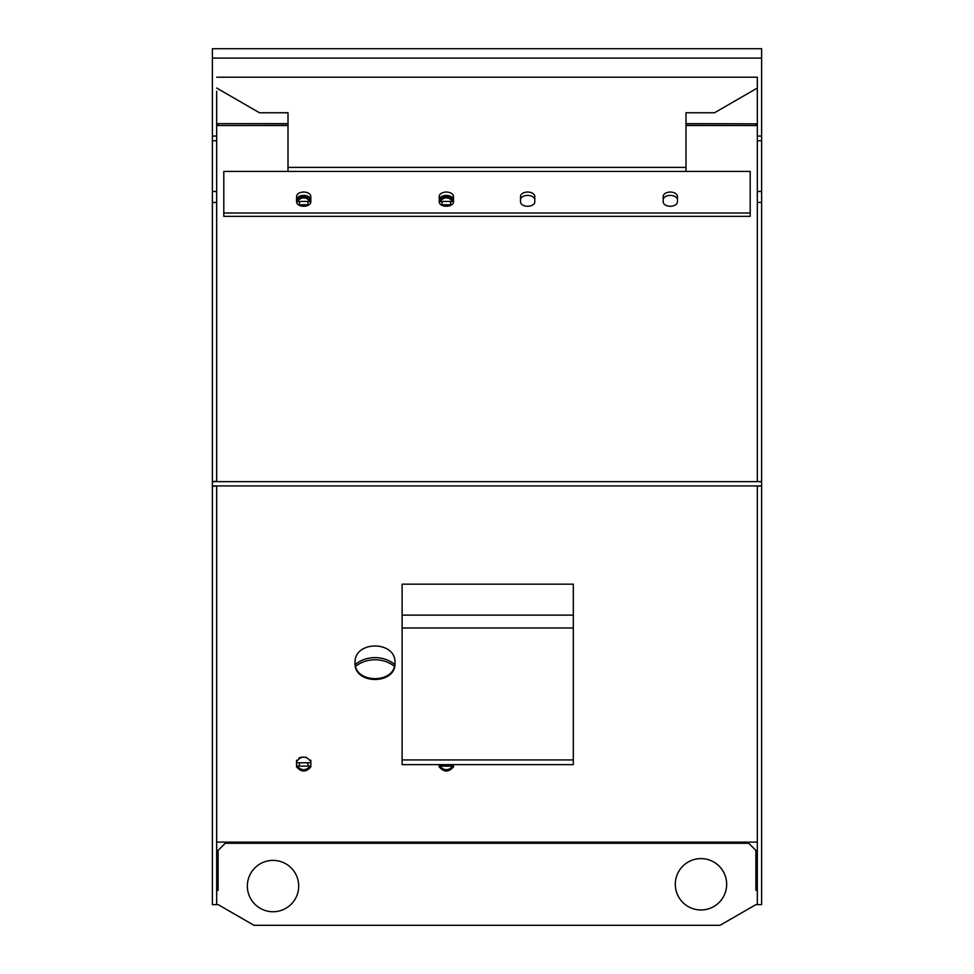 <?xml version="1.0" encoding="UTF-8"?>
<svg xmlns="http://www.w3.org/2000/svg" width="974" height="974" viewBox="0 0 974 974"><rect width="100%" height="100%" fill="white"/><g stroke="black" fill="none" stroke-linecap="round" stroke-linejoin="round"><path stroke-width="1.46" d="M761.607 486.148L761.607 904.615L757.322 904.615L757.322 486.148L761.607 485.929L212.393 485.929L212.393 904.615L216.678 904.615L216.678 485.929M212.393 485.929L212.393 481.436L216.678 481.436L216.678 91.215M212.393 58.111L212.393 48.7L761.607 48.7L761.607 58.111L212.393 58.111L212.393 481.436M761.607 58.111L761.607 481.655L212.393 481.655M757.322 481.655L761.607 481.436M686 171.424L223.801 171.424L223.801 213.014L750.199 213.014L750.199 171.424L686 171.424L686 112.765L714.526 112.765L757.322 88.05L757.322 77.226L757.322 481.436M757.322 88.05L757.322 91.215M212.393 486.148L216.678 486.148M757.322 77.226L216.678 77.226M216.678 88.05L259.474 112.765L288 112.765L288 171.424M761.607 485.929L761.607 481.655M750.199 213.014L750.199 216.362L223.801 216.362L223.801 213.014M296.559 199.84A7.135 4.444 180 0 1 303.693 195.397A7.135 4.444 180 0 1 310.828 199.84M439.213 199.84A7.135 4.444 180 0 1 446.348 195.397A7.135 4.444 180 0 1 453.482 199.84M520.518 199.84A7.135 4.444 180 0 1 527.652 195.397A7.135 4.444 180 0 1 534.787 199.84M663.172 199.84A7.135 4.444 180 0 1 670.307 195.397A7.135 4.444 180 0 1 677.441 199.84M296.559 196.492A7.135 4.444 180 0 1 303.693 192.048A7.135 4.444 180 0 1 310.828 196.492L310.828 201.825A7.135 4.444 180 0 1 303.693 206.269A7.135 4.444 180 0 1 296.559 201.825L296.559 196.492M453.482 201.825L453.482 196.492A7.135 4.444 180 0 0 446.348 192.048A7.135 4.444 180 0 0 439.213 196.492L439.213 201.825A7.135 4.444 180 0 0 446.348 206.269A7.135 4.444 180 0 0 453.482 201.825A7.135 4.444 0 0 0 450.621 201.435L442.062 201.435A7.135 4.444 0 0 0 439.225 201.813M520.518 196.492A7.135 4.444 180 0 1 527.652 192.048A7.135 4.444 180 0 1 534.787 196.492L534.787 201.825A7.135 4.444 180 0 1 527.652 206.269A7.135 4.444 180 0 1 520.518 201.825L520.518 196.492M677.441 201.825A7.135 4.444 180 0 1 670.307 206.269A7.135 4.444 180 0 1 663.172 201.825L663.172 196.492A7.135 4.444 180 0 1 670.307 192.048A7.135 4.444 180 0 1 677.441 196.492L677.441 201.825M450.621 204.784L442.062 204.784A7.135 4.444 0 0 0 441.1 204.832A7.135 4.444 180 0 0 451.595 204.832A7.135 4.444 0 0 0 450.621 204.784L450.621 201.435M307.967 204.784L299.408 204.784A7.135 4.444 0 0 0 298.446 204.832A7.135 4.444 180 0 0 308.941 204.832A7.135 4.444 0 0 0 307.967 204.784L307.967 201.435L299.408 201.435A7.135 4.444 0 0 0 296.571 201.813M394.994 662.965C396.223 640.344 353.806 640.344 355.047 662.965C353.806 684.978 396.223 684.966 394.994 662.965M296.559 760.17L296.559 766.842C301.319 772.419 306.067 772.419 310.828 766.842L310.828 761.51C306.067 755.629 301.319 755.629 296.559 761.51L296.571 761.315M439.213 764.627L439.213 766.842C443.961 772.419 448.722 772.419 453.482 766.842L453.482 764.627M298.921 758.125L299.578 757.784M299.639 757.76L300.369 757.48M301.088 757.261L306.274 757.261M453.482 200.741C448.722 195.165 443.961 195.165 439.213 200.741M307.967 201.435A7.135 4.444 0 0 1 310.816 201.813L310.828 200.741C306.067 195.165 301.319 195.165 296.559 200.741M394.981 662.539C395.627 684.016 354.414 684.016 355.047 662.539M310.828 761.51L310.828 760.17M310.828 765.503C306.067 771.079 301.319 771.079 296.559 765.503M453.482 765.503C448.722 771.079 443.961 771.079 439.213 765.503M439.213 202.081C443.961 196.505 448.722 196.505 453.482 202.081M296.559 202.081C301.319 196.505 306.067 196.505 310.828 202.081M288 123.661L218.103 123.661L288 123.82M686 123.82L755.897 123.82L686 123.661M288 125.536L218.103 125.536L218.103 123.82M686 125.536L755.897 125.536L755.897 123.82M394.799 664.511A28.526 24.703 0 0 0 375.014 657.608A28.526 24.703 0 0 0 355.242 664.511M394.385 666.313A28.526 24.703 0 0 0 375.014 659.751A28.526 24.703 0 0 0 355.656 666.313M310.816 765.771A7.135 4.444 0 0 1 307.967 766.136L299.408 766.136A7.135 4.444 0 0 1 296.571 765.771M453.458 765.771A7.135 4.444 0 0 1 450.621 766.136L442.062 766.136A7.135 4.444 0 0 1 439.225 765.771M296.559 762.423A7.135 4.444 0 0 0 299.408 762.788L307.967 762.788L307.967 766.136M310.828 762.423A7.135 4.444 0 0 1 307.967 762.788M402.116 759.927L402.116 764.627L573.309 764.627L573.309 584.169L402.116 584.169L402.116 759.927L573.309 759.927M757.322 890.346L755.897 890.346L755.897 850.412L748.763 843.277L225.238 843.277L218.103 850.412L218.103 890.346L216.678 890.346M761.607 904.615L755.897 904.615L720.054 925.3L253.946 925.3L218.115 904.615L212.393 904.615M675.299 884.282A25.677 25.677 0 0 0 713.82 906.526A25.677 25.677 0 0 0 713.82 862.051A25.677 25.677 0 0 0 675.299 884.282M247.347 886.072A25.677 25.677 0 0 0 285.857 908.304A25.677 25.677 0 0 0 285.857 863.828A25.677 25.677 0 0 0 247.347 886.072M212.393 202.47L216.678 202.47M212.393 191.476L216.678 191.476M212.393 140.755L216.678 140.755M212.393 136.043L216.678 136.043M757.322 136.043L761.607 136.043M757.322 140.755L761.607 140.755M757.322 191.476L761.607 191.476M757.322 202.47L761.607 202.47M686 167.406L288 167.406M299.408 762.788L299.408 766.136M442.062 764.627L442.062 766.136M450.621 764.627L450.621 766.136M299.408 204.784L299.408 201.435M442.062 204.784L442.062 201.435M402.116 627.986L573.309 627.986M402.116 615.118L573.309 615.118M216.678 842.133L757.322 842.133M216.678 125.451L218.103 125.451M755.897 125.451L757.322 125.451"/></g></svg>
